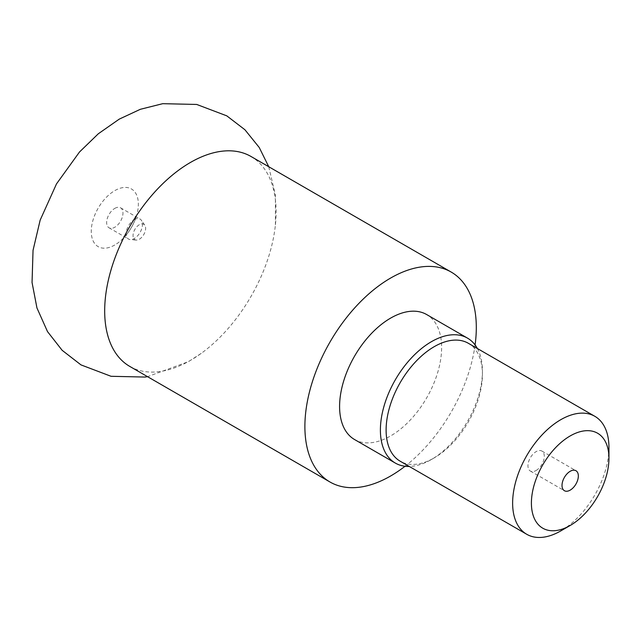 <?xml version="1.0" encoding="UTF-8"?>
<svg xmlns="http://www.w3.org/2000/svg" width="641" height="641" viewBox="0 0 641 641"><rect width="100%" height="100%" fill="white"/><g stroke="black" fill="none" stroke-linecap="round" stroke-linejoin="round"><path stroke-width="0.48" stroke-dasharray="3.21 2.4" d="M536.124 470.478A11.546 6.666 120 0 0 543.664 460.31A11.546 6.666 120 0 0 541.893 451.056A11.546 6.666 120 0 0 536.124 451.633A11.546 6.666 120 0 0 528.585 461.8A11.546 6.666 120 0 0 530.347 471.055A11.546 6.666 120 0 0 536.124 470.478M354.529 439.518A72.145 41.657 120 0 0 390.601 435.944A72.145 41.657 120 0 0 437.731 372.373A72.145 41.657 120 0 0 426.674 314.555M468.323 343.272A68.106 39.325 -60 0 1 482.433 374.448A68.106 39.325 -60 0 1 434.269 457.858L431.417 459.509A72.145 41.657 -60 0 1 409.262 466.456M477.369 348.488A72.145 41.657 -60 0 1 482.433 371.147A72.145 41.657 -60 0 1 431.417 459.509L434.269 457.858A68.106 39.325 -60 0 1 400.216 461.232M129.786 366.42A121.205 69.981 120 0 0 190.393 360.418A121.205 69.981 120 0 0 201.194 353.391A121.205 69.981 120 0 0 275.414 224.831A121.205 69.981 120 0 0 250.992 156.476M114.803 244.99A33.292 19.222 -60 0 1 91.262 231.401A33.292 19.222 -60 0 1 114.803 190.625A33.292 19.222 -60 0 1 136.237 216.69A33.292 19.222 -60 0 1 124.546 236.93A33.292 19.222 -60 0 1 114.803 244.99M134.314 219.647A11.546 6.666 -60 0 1 140.083 219.078A11.546 6.666 -60 0 1 141.581 220.592A11.546 6.666 -60 0 1 134.314 238.5A11.546 6.666 -60 0 1 130.604 239.614A11.546 6.666 -60 0 1 128.545 239.069A11.546 6.666 -60 0 1 126.774 229.823A11.546 6.666 -60 0 1 134.314 219.647M114.803 208.381A11.546 6.666 -60 0 1 120.572 207.812A11.546 6.666 -60 0 1 122.343 217.059A11.546 6.666 -60 0 1 114.803 227.235A11.546 6.666 -60 0 1 109.034 227.803A11.546 6.666 -60 0 1 107.263 218.557A11.546 6.666 -60 0 1 114.803 208.381M139.337 224.703A8.902 5.136 120 0 0 133.288 233.444A8.902 5.136 120 0 0 135.972 240.055A8.902 5.136 120 0 0 139.337 239.237A8.902 5.136 120 0 0 144.842 232.298A8.902 5.136 120 0 0 144.658 225.015A8.902 5.136 120 0 0 139.337 224.703M475.085 344.938A121.205 69.981 -60 0 1 405.04 466.255M608.95 447.49A68.106 39.325 -60 0 1 560.795 530.908M541.893 451.056L575.947 470.718M201.194 353.391L188.518 361.62L147.542 376.668M120.572 207.812L140.083 219.078M135.972 240.055L130.604 239.614M144.658 225.015L141.581 220.592M109.034 227.803L128.545 239.069M136.237 216.69C133.689 224.214 129.794 230.96 124.546 236.93M268.747 166.732L275.422 195.184L275.414 224.831M482.433 374.448L482.433 371.147M530.347 471.055L564.409 490.718"/><path stroke-width="0.96" d="M570.178 490.141A11.546 6.666 120 0 0 577.717 479.973A11.546 6.666 120 0 0 575.947 470.718A11.546 6.666 120 0 0 570.178 471.295A11.546 6.666 120 0 0 562.638 481.463A11.546 6.666 120 0 0 564.409 490.718A11.546 6.666 120 0 0 570.178 490.141M467.489 338.119L426.674 314.555A72.145 41.657 120 0 0 390.601 318.128A72.145 41.657 120 0 0 343.472 381.707A72.145 41.657 120 0 0 354.529 439.518L395.337 463.082A72.145 41.657 -60 0 1 384.28 405.272A72.145 41.657 -60 0 1 431.417 341.693A72.145 41.657 -60 0 1 467.489 338.119A72.145 41.657 -60 0 1 477.369 348.488M409.262 466.456A72.145 41.657 -60 0 1 395.337 463.082M560.795 530.908A68.106 39.325 -60 0 1 560.787 530.908L570.178 525.484L560.787 530.908A68.106 39.325 -60 0 1 526.734 534.282L400.216 461.232A68.106 39.325 -60 0 1 389.776 406.658A68.106 39.325 -60 0 1 434.269 346.645A68.106 39.325 -60 0 1 468.323 343.272L594.848 416.313A68.106 39.325 -60 0 1 608.95 447.49L608.95 458.331A54.83 31.657 -60 0 1 570.178 525.484A54.83 31.657 -60 0 1 531.405 503.105A54.83 31.657 -60 0 1 570.178 435.944A54.83 31.657 -60 0 1 608.95 458.331M526.734 534.282A68.106 39.325 -60 0 1 516.293 479.708A68.106 39.325 -60 0 1 560.787 419.687A68.106 39.325 -60 0 1 594.848 416.313M451.208 272.072L250.992 156.476A121.205 69.981 120 0 0 190.393 162.485A121.205 69.981 120 0 0 111.205 269.292A121.205 69.981 120 0 0 129.786 366.42L329.995 482.008A121.205 69.981 -60 0 1 311.414 384.88A121.205 69.981 -60 0 1 390.601 278.074A121.205 69.981 -60 0 1 451.208 272.072A121.205 69.981 -60 0 1 475.085 344.938M405.04 466.255A121.205 69.981 -60 0 1 390.601 476.007A121.205 69.981 -60 0 1 329.995 482.008M147.542 376.668L145.034 377.06L111.053 376.291L80.974 364.889L62.145 350.306L47.506 331.597L36.954 307.968L32.05 282.481L33.044 250.319L40.167 220.111L56.496 183.895L79.516 151.981L98.305 133.777L119.258 119.122L140.339 109.299L162.734 103.682L196.723 104.451L226.794 115.853L244.918 129.746L259.22 147.47L268.747 166.732"/></g></svg>
